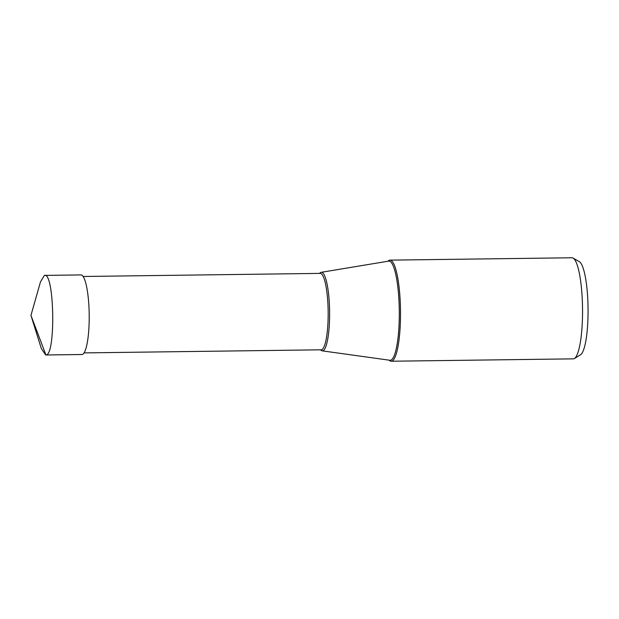 <?xml version="1.0" encoding="UTF-8"?>
<svg xmlns="http://www.w3.org/2000/svg" width="619" height="619" viewBox="0 0 619 619"><rect width="100%" height="100%" fill="white"/><g stroke="black" fill="none" stroke-linecap="round" stroke-linejoin="round"><path stroke-width="0.93" d="M44.39 275.409L40.444 282.001L30.95 315.381L45.922 354.973C55.996 355.623 54.379 271.269 44.39 275.409L80.88 274.913A39.809 7.799 89.3 0 1 89.19 313.995A39.809 7.799 89.3 0 1 82.165 354.501A39.809 7.799 89.3 0 1 81.917 354.525L45.922 354.973L82.165 354.501M41.311 348.505L45.674 354.997M389.196 360.173A50.549 9.904 -90.7 0 0 391.254 361.233A50.549 9.904 -90.7 0 0 391.564 361.202A50.549 9.904 -90.7 0 0 400.485 309.763A50.549 9.904 -90.7 0 0 389.939 260.142A50.549 9.904 -90.7 0 0 389.622 260.173A50.549 9.904 -90.7 0 0 387.912 261.257M389.939 260.142L571.964 257.767A50.549 9.904 89.3 0 1 573.109 258.092A50.549 9.904 89.3 0 1 582.525 308.185A50.549 9.904 89.3 0 1 574.417 358.509A50.549 9.904 89.3 0 1 573.589 358.827A50.549 9.904 89.3 0 1 573.279 358.858L391.254 361.233M573.109 258.092L579.322 261.659A46.874 9.184 89.3 0 1 588.05 308.115A46.874 9.184 89.3 0 1 580.529 354.772L574.417 358.509M320.619 349.812A39.283 7.699 -90.7 0 0 322.19 350.849A39.283 7.699 -90.7 0 0 322.661 350.841A39.283 7.699 -90.7 0 0 329.587 310.281A39.283 7.699 -90.7 0 0 321.16 272.321A39.283 7.699 -90.7 0 0 319.621 273.397M321.16 272.321A39.283 7.699 -90.7 0 0 321.153 272.321L388.631 261.133A49.597 9.718 89.3 0 1 388.631 261.133A49.597 9.718 89.3 0 1 399.263 309.051A49.597 9.718 89.3 0 1 390.519 360.266A49.597 9.718 89.3 0 1 389.924 360.273L322.19 350.849M83.085 276.484L320.178 273.389A38.208 7.49 89.3 0 1 328.147 310.9A38.208 7.49 89.3 0 1 321.408 349.781A38.208 7.49 89.3 0 1 321.168 349.805L84.083 352.9M30.95 315.381L41.311 348.52"/></g></svg>
